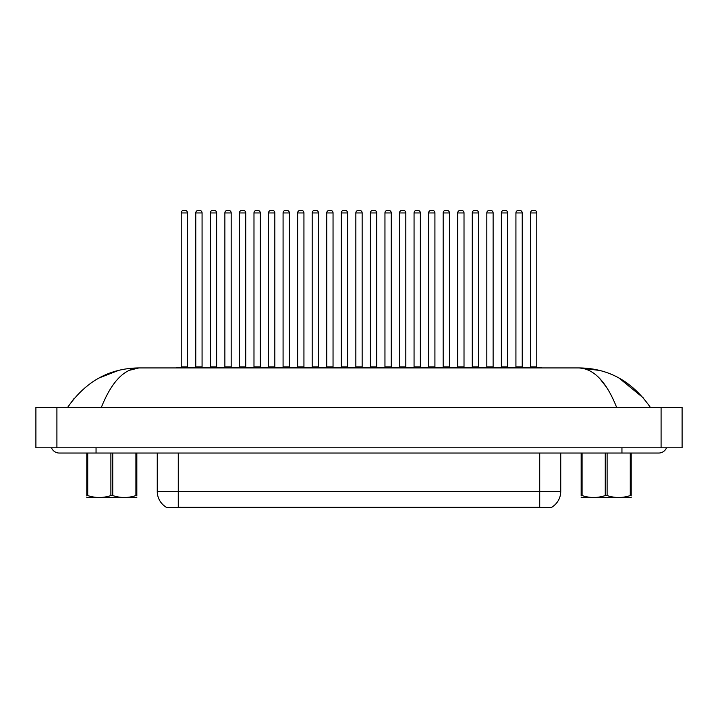 <?xml version="1.0" encoding="UTF-8"?>
<svg xmlns="http://www.w3.org/2000/svg" width="718" height="718" viewBox="0 0 718 718"><rect width="100%" height="100%" fill="white"/><g stroke="black" fill="none" stroke-linecap="round" stroke-linejoin="round"><path stroke-width="1.08" d="M551.81 507.159L551.81 507.68L166.19 507.68L166.19 507.159M166.352 507.258A18.39 18.39 0 0 1 157.26 491.39L178.27 491.39L178.27 507.258L539.73 507.258L539.73 491.39L560.74 491.39L560.74 453.04M157.26 491.39L157.26 453.04M551.648 507.258A18.39 18.39 0 0 0 560.74 491.39M176.484 367.93A0.53 0.53 0 0 1 177.014 367.41L191.724 367.41A0.53 0.53 0 0 1 192.244 367.93M187.524 212.95L181.214 212.95A2.63 2.63 0 0 1 183.844 210.32L184.894 210.32A2.63 2.63 0 0 1 187.524 212.95L187.524 366.88A0.53 0.53 0 0 0 188.044 367.41M181.214 212.95L181.214 366.88A0.53 0.53 0 0 1 180.694 367.41M206.802 367.93A0.53 0.53 0 0 0 206.272 367.41M191.562 367.41L220.83 367.41A0.53 0.53 0 0 1 221.35 367.93M195.772 212.95A2.63 2.63 0 0 1 198.392 210.32L199.442 210.32A2.63 2.63 0 0 1 202.072 212.95L195.772 212.95L195.772 366.88A0.53 0.53 0 0 1 195.242 367.41M202.072 212.95L202.072 366.88A0.53 0.53 0 0 0 202.602 367.41M205.59 367.93A0.53 0.53 0 0 1 206.12 367.41M216.63 212.95L210.32 212.95A2.63 2.63 0 0 1 212.95 210.32L214 210.32A2.63 2.63 0 0 1 216.63 212.95L216.63 366.88A0.53 0.53 0 0 0 217.15 367.41M210.32 212.95L210.32 366.88A0.53 0.53 0 0 1 209.8 367.41M234.696 367.93A0.53 0.53 0 0 1 235.226 367.41L249.936 367.41A0.53 0.53 0 0 1 250.456 367.93M245.736 212.95L239.426 212.95A2.63 2.63 0 0 1 242.056 210.32L243.106 210.32A2.63 2.63 0 0 1 245.736 212.95L245.736 366.88A0.53 0.53 0 0 0 246.256 367.41M239.426 212.95L239.426 366.88A0.53 0.53 0 0 1 238.906 367.41M263.802 367.93A0.53 0.53 0 0 1 264.332 367.41L279.042 367.41A0.53 0.53 0 0 1 279.562 367.93M274.832 212.95L268.532 212.95A2.63 2.63 0 0 1 271.162 210.32L272.212 210.32A2.63 2.63 0 0 1 274.832 212.95L274.832 366.88A0.53 0.53 0 0 0 275.362 367.41M268.532 212.95L268.532 366.88A0.53 0.53 0 0 1 268.002 367.41M292.908 367.93A0.53 0.53 0 0 1 293.438 367.41L308.148 367.41A0.53 0.53 0 0 1 308.668 367.93M303.938 212.95L297.638 212.95A2.63 2.63 0 0 1 300.268 210.32L301.318 210.32A2.63 2.63 0 0 1 303.938 212.95L303.938 366.88A0.53 0.53 0 0 0 304.468 367.41M297.638 212.95L297.638 366.88A0.53 0.53 0 0 1 297.108 367.41M235.908 367.93A0.53 0.53 0 0 0 235.378 367.41L220.668 367.41M224.878 212.95A2.63 2.63 0 0 1 227.498 210.32L228.548 210.32A2.63 2.63 0 0 1 231.178 212.95L224.878 212.95L224.878 366.88A0.53 0.53 0 0 1 224.348 367.41M231.178 212.95L231.178 366.88A0.53 0.53 0 0 0 231.708 367.41M265.014 367.93A0.53 0.53 0 0 0 264.484 367.41M249.774 367.41L264.332 367.41M253.984 212.95A2.63 2.63 0 0 1 256.604 210.32L257.654 210.32A2.63 2.63 0 0 1 260.284 212.95L253.984 212.95L253.984 366.88A0.53 0.53 0 0 1 253.454 367.41M260.284 212.95L260.284 366.88A0.53 0.53 0 0 0 260.814 367.41M294.12 367.93A0.53 0.53 0 0 0 293.59 367.41M278.88 367.41L293.438 367.41M283.08 212.95A2.63 2.63 0 0 1 285.71 210.32L286.76 210.32A2.63 2.63 0 0 1 289.39 212.95L283.08 212.95L283.08 366.88A0.53 0.53 0 0 1 282.56 367.41M289.39 212.95L289.39 366.88A0.53 0.53 0 0 0 289.91 367.41M51.49 447.79A8.41 8.41 0 0 0 59.28 453.04A8.41 8.41 0 0 1 51.49 447.79A8.41 8.41 0 0 0 59.28 453.04L658.72 453.04A8.41 8.41 0 0 0 666.51 447.79A8.41 8.41 0 0 1 658.72 453.04A8.41 8.41 0 0 0 666.51 447.79A8.41 8.41 0 0 1 658.72 453.04M616.618 407.33C606.504 381.94 593.992 368.81 579.103 367.93L138.897 367.93C124.008 368.81 111.505 381.949 101.382 407.33M56.91 407.33L682.1 407.33L682.1 447.79L35.9 447.79L35.9 407.33L56.91 407.33L56.91 447.79M599.629 378.377L606.602 387.37M128.495 370.533L138.897 367.93C109.486 368.226 85.747 381.366 67.68 407.33L74.026 398.544M643.741 398.257L618.979 377.991M599.324 370.398L579.103 367.93C608.46 368.199 632.199 381.339 650.32 407.33M118.524 370.434L99.111 377.946M136.833 497.421L86.797 497.421M136.833 495.914L136.833 495.573C136.833 498.121 136.833 498.121 136.833 495.573L135.908 495.573L135.908 453.04M112.744 453.04L112.744 495.573C120.436 498.112 128.154 498.112 135.908 495.573M112.744 495.573L110.886 495.573L110.886 453.04M136.833 453.04L136.833 495.573M87.722 453.04L87.722 495.573L86.797 495.573L86.797 453.04M87.722 495.573C95.413 498.112 103.132 498.112 110.886 495.573M86.797 495.573C86.797 498.121 86.797 498.121 86.797 495.573L86.797 495.914M631.203 497.421L581.167 497.421M631.203 495.914L631.203 495.573C631.203 498.121 631.203 498.121 631.203 495.573L630.278 495.573L630.278 453.04M607.114 453.04L607.114 495.573C614.805 498.112 622.524 498.112 630.278 495.573M607.114 495.573L605.256 495.573L605.256 453.04M631.203 453.04L631.203 495.573M582.092 453.04L582.092 495.573L581.167 495.573L581.167 453.04M582.092 495.573C589.783 498.112 597.502 498.112 605.256 495.573M581.167 495.573C581.167 498.121 581.167 498.121 581.167 495.573L581.167 495.914M322.014 367.93A0.53 0.53 0 0 1 322.544 367.41L337.254 367.41A0.53 0.53 0 0 1 337.774 367.93M333.044 212.95L326.744 212.95A2.63 2.63 0 0 1 329.374 210.32L330.424 210.32A2.63 2.63 0 0 1 333.044 212.95L333.044 366.88A0.53 0.53 0 0 0 333.574 367.41M326.744 212.95L326.744 366.88A0.53 0.53 0 0 1 326.214 367.41M351.12 367.93A0.53 0.53 0 0 1 351.64 367.41L366.359 367.41A0.53 0.53 0 0 1 366.88 367.93M362.15 212.95L355.85 212.95A2.63 2.63 0 0 1 358.47 210.32L359.53 210.32A2.63 2.63 0 0 1 362.15 212.95L362.15 366.88A0.53 0.53 0 0 0 362.68 367.41M355.85 212.95L355.85 366.88A0.53 0.53 0 0 1 355.32 367.41M380.226 367.93A0.53 0.53 0 0 1 380.746 367.41L395.456 367.41A0.53 0.53 0 0 1 395.986 367.93M391.256 212.95L384.956 212.95A2.63 2.63 0 0 1 387.576 210.32L388.626 210.32A2.63 2.63 0 0 1 391.256 212.95L391.256 366.88A0.53 0.53 0 0 0 391.786 367.41M384.956 212.95L384.956 366.88A0.53 0.53 0 0 1 384.426 367.41M323.226 367.93A0.53 0.53 0 0 0 322.696 367.41M307.986 367.41L322.544 367.41M312.186 212.95A2.63 2.63 0 0 1 314.816 210.32L315.866 210.32A2.63 2.63 0 0 1 318.496 212.95L312.186 212.95L312.186 366.88A0.53 0.53 0 0 1 311.666 367.41M318.496 212.95L318.496 366.88A0.53 0.53 0 0 0 319.016 367.41M352.332 367.93A0.53 0.53 0 0 0 351.802 367.41L337.092 367.41M341.292 212.95A2.63 2.63 0 0 1 343.922 210.32L344.972 210.32A2.63 2.63 0 0 1 347.602 212.95L341.292 212.95L341.292 366.88A0.53 0.53 0 0 1 340.772 367.41M347.602 212.95L347.602 366.88A0.53 0.53 0 0 0 348.122 367.41M381.438 367.93A0.53 0.53 0 0 0 380.908 367.41M366.198 367.41L380.746 367.41M370.398 212.95A2.63 2.63 0 0 1 373.028 210.32L374.078 210.32A2.63 2.63 0 0 1 376.708 212.95L370.398 212.95L370.398 366.88A0.53 0.53 0 0 1 369.878 367.41M376.708 212.95L376.708 366.88A0.53 0.53 0 0 0 377.228 367.41M409.332 367.93A0.53 0.53 0 0 1 409.852 367.41L424.562 367.41A0.53 0.53 0 0 1 425.092 367.93M420.362 212.95L414.062 212.95A2.63 2.63 0 0 1 416.682 210.32L417.732 210.32A2.63 2.63 0 0 1 420.362 212.95L420.362 366.88A0.53 0.53 0 0 0 420.892 367.41M414.062 212.95L414.062 366.88A0.53 0.53 0 0 1 413.532 367.41M438.438 367.93A0.53 0.53 0 0 1 438.958 367.41L453.668 367.41A0.53 0.53 0 0 1 454.198 367.93M449.468 212.95L443.168 212.95A2.63 2.63 0 0 1 445.788 210.32L446.838 210.32A2.63 2.63 0 0 1 449.468 212.95L449.468 366.88A0.53 0.53 0 0 0 449.998 367.41M443.168 212.95L443.168 366.88A0.53 0.53 0 0 1 442.638 367.41M467.544 367.93A0.53 0.53 0 0 1 468.064 367.41L482.774 367.41A0.53 0.53 0 0 1 483.304 367.93M478.574 212.95L472.264 212.95A2.63 2.63 0 0 1 474.894 210.32L475.944 210.32A2.63 2.63 0 0 1 478.574 212.95L478.574 366.88A0.53 0.53 0 0 0 479.094 367.41M472.264 212.95L472.264 366.88A0.53 0.53 0 0 1 471.744 367.41M496.65 367.93A0.53 0.53 0 0 1 497.17 367.41L511.88 367.41A0.53 0.53 0 0 1 512.41 367.93M507.68 212.95L501.37 212.95A2.63 2.63 0 0 1 504 210.32L505.05 210.32A2.63 2.63 0 0 1 507.68 212.95L507.68 366.88A0.53 0.53 0 0 0 508.2 367.41M501.37 212.95L501.37 366.88A0.53 0.53 0 0 1 500.85 367.41M525.755 367.93A0.53 0.53 0 0 1 526.276 367.41L540.986 367.41A0.53 0.53 0 0 1 541.516 367.93M536.786 212.95L530.476 212.95A2.63 2.63 0 0 1 533.106 210.32L534.156 210.32A2.63 2.63 0 0 1 536.786 212.95L536.786 366.88A0.53 0.53 0 0 0 537.306 367.41M530.476 212.95L530.476 366.88A0.53 0.53 0 0 1 529.956 367.41M410.534 367.93A0.53 0.53 0 0 0 410.014 367.41L395.304 367.41M399.504 212.95A2.63 2.63 0 0 1 402.134 210.32L403.184 210.32A2.63 2.63 0 0 1 405.814 212.95L399.504 212.95L399.504 366.88A0.53 0.53 0 0 1 398.984 367.41M405.814 212.95L405.814 366.88A0.53 0.53 0 0 0 406.334 367.41M439.64 367.93A0.53 0.53 0 0 0 439.12 367.41M424.41 367.41L438.958 367.41M428.61 212.95A2.63 2.63 0 0 1 431.24 210.32L432.29 210.32A2.63 2.63 0 0 1 434.92 212.95L428.61 212.95L428.61 366.88A0.53 0.53 0 0 1 428.09 367.41M434.92 212.95L434.92 366.88A0.53 0.53 0 0 0 435.44 367.41M468.746 367.93A0.53 0.53 0 0 0 468.226 367.41M453.516 367.41L468.064 367.41M457.716 212.95A2.63 2.63 0 0 1 460.346 210.32L461.396 210.32A2.63 2.63 0 0 1 464.016 212.95L457.716 212.95L457.716 366.88A0.53 0.53 0 0 1 457.186 367.41M464.016 212.95L464.016 366.88A0.53 0.53 0 0 0 464.546 367.41M497.852 367.93A0.53 0.53 0 0 0 497.332 367.41M482.622 367.41L497.17 367.41M486.822 212.95A2.63 2.63 0 0 1 489.452 210.32L490.502 210.32A2.63 2.63 0 0 1 493.122 212.95L486.822 212.95L486.822 366.88A0.53 0.53 0 0 1 486.292 367.41M493.122 212.95L493.122 366.88A0.53 0.53 0 0 0 493.652 367.41M526.958 367.93A0.53 0.53 0 0 0 526.438 367.41L511.728 367.41M515.928 212.95A2.63 2.63 0 0 1 518.558 210.32L519.608 210.32A2.63 2.63 0 0 1 522.228 212.95L515.928 212.95L515.928 366.88A0.53 0.53 0 0 1 515.398 367.41M522.228 212.95L522.228 366.88A0.53 0.53 0 0 0 522.758 367.41M537.62 507.68L537.62 507.159M180.38 507.68L180.38 507.159M178.27 453.04L178.27 491.39L539.73 491.39L539.73 453.04M181.214 366.88L187.524 366.88M195.772 366.88L202.072 366.88M210.32 366.88L216.63 366.88M239.426 366.88L245.736 366.88M268.532 366.88L274.832 366.88M297.638 366.88L303.938 366.88M224.878 366.88L231.178 366.88M253.984 366.88L260.284 366.88M283.08 366.88L289.39 366.88M621.95 447.79L621.95 453.04M96.05 447.79L96.05 453.04M661.09 407.33L661.09 447.79M326.744 366.88L333.044 366.88M355.85 366.88L362.15 366.88M384.956 366.88L391.256 366.88M312.186 366.88L318.496 366.88M341.292 366.88L347.602 366.88M370.398 366.88L376.708 366.88M414.062 366.88L420.362 366.88M443.168 366.88L449.468 366.88M472.264 366.88L478.574 366.88M501.37 366.88L507.68 366.88M530.476 366.88L536.786 366.88M399.504 366.88L405.814 366.88M428.61 366.88L434.92 366.88M457.716 366.88L464.016 366.88M486.822 366.88L493.122 366.88M515.928 366.88L522.228 366.88"/></g></svg>
